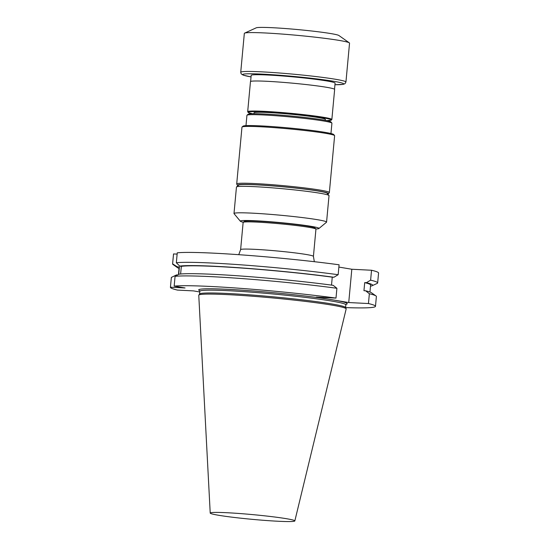 <?xml version="1.0" encoding="UTF-8"?>
<svg xmlns="http://www.w3.org/2000/svg" width="549" height="549" viewBox="0 0 549 549"><rect width="100%" height="100%" fill="white"/><g stroke="black" fill="none" stroke-linecap="round" stroke-linejoin="round"><path stroke-width="0.82" d="M218.612 515.271A42.493 2.374 5.3 0 1 210.219 513.082A42.493 2.374 5.3 0 1 252.753 514.626A42.493 2.374 5.3 0 1 294.834 520.932A42.493 2.374 5.3 0 1 265.586 520.459A42.493 2.374 5.3 0 1 218.612 515.271M313.424 256.39L315.943 229.18A36.557 2.038 -174.7 0 0 315.901 229.063A36.557 2.038 -174.7 0 0 308.73 227.279A36.557 2.038 -174.7 0 0 269.14 222.88A36.557 2.038 -174.7 0 0 243.207 222.318A36.557 2.038 -174.7 0 0 243.138 222.427L240.62 249.637A36.557 2.038 5.3 0 1 265.647 250.015A36.557 2.038 5.3 0 1 306.205 254.482A36.557 2.038 5.3 0 1 313.424 256.39L314.33 261.701M250.619 81.465L251.181 75.35A42.136 2.354 5.3 0 1 293.358 76.901A42.136 2.354 5.3 0 1 335.096 83.132L334.526 89.254M242.061 126.991L243.104 126.126A45.567 2.546 5.3 0 1 288.623 127.938A45.567 2.546 5.3 0 1 333.696 134.532L334.561 135.569A46.521 2.594 5.3 0 1 334.622 135.72L329.352 192.534A46.521 2.594 5.3 0 0 283.27 185.651A46.521 2.594 5.3 0 0 236.701 183.942L241.972 127.128A46.521 2.594 5.3 0 1 242.061 126.991A46.521 2.594 5.3 0 1 288.541 128.837A46.521 2.594 5.3 0 1 334.561 135.569M240.352 221.233L234.059 213.678A46.48 2.594 5.3 0 1 233.998 213.527L236.454 187.044A46.48 2.594 5.3 0 1 236.544 186.907A46.48 2.594 5.3 0 1 282.982 188.753A46.48 2.594 5.3 0 1 328.968 195.485A46.48 2.594 5.3 0 1 329.023 195.636L326.566 222.112A46.48 2.594 5.3 0 1 326.483 222.249L318.9 228.521A39.507 2.203 -174.7 0 0 295.197 224.157A39.507 2.203 -174.7 0 0 240.352 221.233A39.507 2.203 -174.7 0 0 243.303 222.242M236.544 186.907L238.781 185.054A44.421 2.477 5.3 0 1 283.16 186.818A44.421 2.477 5.3 0 1 327.108 193.248L328.968 195.485M315.901 229.063L314.948 227.917A35.5 1.983 -174.7 0 0 307.982 226.188A35.5 1.983 -174.7 0 0 269.538 221.913A35.5 1.983 -174.7 0 0 244.353 221.371L243.207 222.318M315.819 228.967A39.507 2.203 -174.7 0 0 318.9 228.521M233.998 213.527A46.48 2.594 5.3 0 1 298.587 217.116A46.48 2.594 5.3 0 1 326.566 222.112M250.468 81.643A42.266 2.361 5.3 0 1 292.775 83.194A42.266 2.361 5.3 0 1 334.643 89.453L331.857 119.497A42.266 2.361 5.3 0 0 289.982 113.238A42.266 2.361 5.3 0 0 247.681 111.687L250.468 81.643M253.954 113.705L254.036 112.813A35.836 2.004 5.3 0 1 289.899 114.13A35.836 2.004 5.3 0 1 325.399 119.435L325.317 120.327M247.016 115.187L248.182 114.226A41.6 2.32 5.3 0 1 289.742 115.88A41.6 2.32 5.3 0 1 330.896 121.899L331.864 123.058A42.671 2.381 -174.7 0 0 289.646 116.882A42.671 2.381 -174.7 0 0 247.016 115.187A42.671 2.381 -174.7 0 0 246.933 115.317L245.979 125.639M330.958 133.524L331.919 123.196A42.671 2.381 -174.7 0 0 331.864 123.058M240.73 72.262L244.332 33.393A52.828 2.951 5.3 0 1 244.607 33.132A52.828 2.951 5.3 0 1 317.747 37.476A52.828 2.951 5.3 0 1 339.117 40.4A52.828 2.951 5.3 0 1 349.322 42.843A52.828 2.951 5.3 0 1 349.541 43.151L345.939 82.021L344.992 83.681L343.084 84.381L334.945 84.711A50.714 2.834 5.3 0 0 313.115 78.473A50.714 2.834 5.3 0 0 254.393 73.834A50.714 2.834 5.3 0 0 251.037 76.915L243.159 75.131L241.183 73.854L240.73 72.262A52.828 2.951 5.3 0 1 314.138 76.345A52.828 2.951 5.3 0 1 345.939 82.021M244.607 33.132L256.211 27.834A41.717 2.326 5.3 0 1 286.482 28.617A41.717 2.326 5.3 0 1 330.834 33.578A41.717 2.326 5.3 0 1 338.891 35.507L349.322 42.843M338.87 267.075L351.82 269.25L371.536 270.245A102.965 5.751 5.3 0 1 378.57 273.025L377.65 282.934A102.965 5.751 5.3 0 1 377.115 283.449L372.119 285.727A98.175 5.483 -174.7 0 0 366.389 282.701L370.616 280.155A102.965 5.751 5.3 0 1 377.65 282.934M173.539 253.926A102.965 5.751 -174.7 0 0 173.518 254.002L172.599 263.911A102.965 5.751 5.3 0 1 172.619 263.836L173.539 253.926L177.135 254.112M339.083 264.79A102.965 5.751 -174.7 0 0 177.252 252.835L176.339 262.745A102.965 5.751 5.3 0 1 338.163 274.706L339.083 264.79M199.761 291.951L193.468 290.895L177.464 290.085A102.965 5.751 5.3 0 1 170.43 287.305A102.965 5.751 5.3 0 1 170.444 287.23L185.061 287.964L174.163 286.132L175.076 276.332L178.988 274.198A98.175 5.483 -174.7 0 1 333.188 285.336L336.908 288.287A102.965 5.751 -174.7 0 0 175.076 276.332M375.482 306.328L376.388 296.522A102.965 5.751 -174.7 0 0 375.962 295.925A102.965 5.751 -174.7 0 0 369.36 293.742L368.448 303.542A102.965 5.751 5.3 0 1 375.482 306.328A102.965 5.751 5.3 0 1 345.609 307.605M351.82 269.25L348.732 302.547L316.279 297.098L335.995 298.093L336.908 288.287M335.995 298.093A102.965 5.751 -174.7 0 0 174.163 286.132M170.43 287.305L171.343 277.499A102.965 5.751 -174.7 0 1 171.357 277.423L170.444 287.23M371.536 270.245L370.616 280.155M348.732 302.547L368.448 303.542M178.713 274.349L179.399 266.938L177.272 266.835A98.175 5.483 -174.7 0 0 177.526 267.679L173.031 264.515A102.965 5.751 5.3 0 1 172.599 263.911M210.219 513.082L198.765 295.266A74.019 4.131 5.3 0 1 198.813 295.101L199.616 293.976A73.326 4.09 5.3 0 1 272.956 296.803A73.326 4.09 5.3 0 1 345.568 307.515L346.144 308.764A74.019 4.131 5.3 0 1 346.165 308.936L294.834 520.932M198.813 295.101A74.019 4.131 5.3 0 1 272.853 297.956A74.019 4.131 5.3 0 1 346.144 308.764M171.357 277.423L176.517 274.919L177.547 274.974M177.272 266.835L172.619 263.836M180.621 274.006L181.328 266.375L179.743 266.107L176.339 262.745M369.36 293.742L365.641 290.792L363.953 290.702L364.708 282.618L366.389 282.701M338.163 274.706L333.936 277.252L332.255 277.163L331.514 285.116M332.255 277.163A96.15 5.366 -174.7 0 0 181.328 266.375M333.936 277.252A98.175 5.483 -174.7 0 0 179.743 266.107M375.962 295.925L371.467 292.761A98.175 5.483 -174.7 0 0 365.641 290.792M369.964 292.041L370.609 285.055A96.15 5.366 -174.7 0 0 364.708 282.618M370.506 286.159A98.175 5.483 -174.7 0 0 372.119 285.727M177.526 267.679A98.175 5.483 -174.7 0 0 179.029 268.392M179.399 266.938A96.15 5.366 -174.7 0 0 179.132 267.294L178.466 274.479M327.595 193.838A45.464 2.539 -174.7 0 0 283.167 186.763A45.464 2.539 -174.7 0 0 238.191 185.541M331.857 119.497L331.294 120.156L326.772 120.615A41.731 2.326 -174.7 0 0 289.934 113.801A41.731 2.326 -174.7 0 0 252.492 113.718M199.712 290.737A74.595 4.166 5.3 0 1 243.77 290.27A74.595 4.166 5.3 0 1 332.509 299.823A74.595 4.166 5.3 0 1 346.069 304.311M345.602 307.584L345.856 304.846A73.326 4.09 -174.7 0 0 273.217 293.996A73.326 4.09 -174.7 0 0 199.822 291.299L199.589 290.572M327.629 193.879L328.721 193.509L329.352 192.534M236.701 183.942L237.175 185.04L238.149 185.583M247.681 111.687L248.223 112.511L252.471 113.718M199.568 294.038L199.822 291.299M345.856 304.846L346.22 304.173M240.62 249.637L238.746 254.688"/></g></svg>
